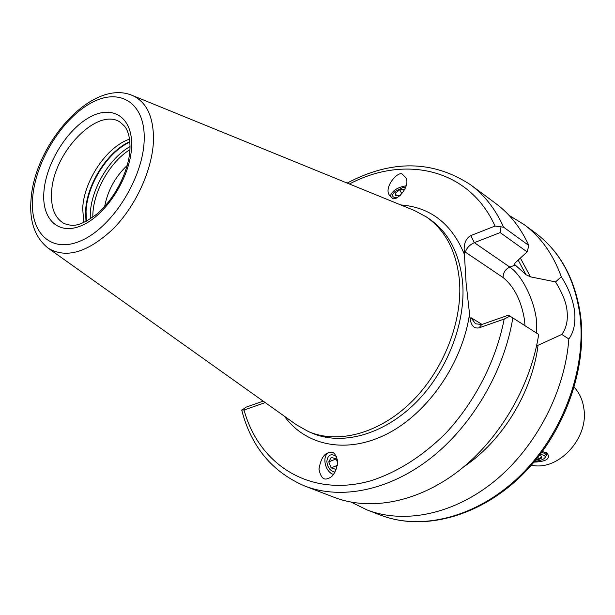 <?xml version="1.0" encoding="UTF-8"?>
<svg xmlns="http://www.w3.org/2000/svg" width="615" height="615" viewBox="0 0 615 615"><rect width="100%" height="100%" fill="white"/><g stroke="black" fill="none" stroke-linecap="round" stroke-linejoin="round"><path stroke-width="0.92" d="M542.384 451.541L547.035 452.986C550.94 458.521 546.597 461.573 534.012 462.142M531.406 465.163C557.797 471.551 588.755 438.787 583.904 408.852C582.766 400.234 579.538 393.046 574.233 387.296M390.156 196.385C392.116 190.765 397.467 187.229 406.223 185.792M402.863 174.745C399.596 169.233 383.706 186.322 389.149 194.878L391.986 197.715C395.107 203.319 411.189 186.46 405.815 177.689L402.863 174.745M327.857 478.516L328.648 478.232C333.245 476.794 336.29 471.244 337.766 461.588C335.898 453.655 332.9 450.672 328.779 452.64L328.226 452.832C323.728 454.078 320.638 459.513 318.954 469.137C320.653 477.302 323.621 480.43 327.857 478.516M263.205 401.157L246.223 407.107L241.749 410.213C251.289 446.897 272.368 472.205 305.002 486.119L334.406 497.404C370.345 511.211 417.754 502.447 458.705 470.898C499.549 439.271 530.599 386.404 538.694 334.445L509.966 316.102L504.185 319.062L479 327.864C474.173 328.748 471.198 325.712 470.083 318.77L466.101 283.184L464.156 249.752C464.064 242.825 466.278 238.105 470.798 235.591L495.029 226.043L503.593 227.189L528.862 245.516L527.116 251.904L515.101 262.92L514.594 264.458L525.986 274.69L530.514 276.858L555.537 281.901L561.303 276.812C568.383 287.689 572.796 299.051 574.548 310.898C575.778 322.714 573.872 332.077 568.844 338.973L561.787 334.452L536.549 345.968M561.787 334.452C566.369 328.202 568.114 320.284 567.022 310.698C566.338 302.849 562.51 293.255 555.537 281.901M129.55 139.19C106.902 146.47 83.832 180.733 82.687 208.4L83.748 222.476M127.244 165.404C115.305 176.674 107.771 190.366 104.65 206.486M48.062 248.091L296.484 424.827L308.399 431.546C337.85 444.376 379.086 433.66 411.358 402.033C443.607 370.445 462.911 320.992 459.42 280.24C456.422 251.32 445.429 230.225 426.426 216.957L414.372 210.491L132.079 95.333C91.604 78.42 34.409 144.348 31.019 199.721C29.259 221.369 34.94 237.498 48.062 248.091C65.966 258.946 87.599 252.611 112.952 229.095C135.946 205.979 152.612 169.248 153.489 140.143C153.658 116.642 146.516 101.706 132.079 95.333M351.326 502.186L367.063 509.943C404.432 524.341 453.901 514.478 495.075 480.722C536.149 446.921 565.062 391.278 568.844 338.973M241.695 409.997L244.047 410.005L264.027 403.017L264.781 402.272M265.088 402.494L264.027 403.017M528.862 245.516C520.813 227.919 509.85 213.966 495.974 203.657L470.69 184.861C432.937 160.131 391.763 159.539 347.16 183.078M561.303 276.812C553.216 254.418 540.793 236.99 524.042 224.521L509.066 215.381M527.116 251.904L500.164 232.578L474.319 242.648C469.652 244.847 466.662 248.006 465.347 252.127L464.156 249.752M500.164 232.578L500.994 227.012M509.966 316.102L508.436 315.157L481.691 324.536L479 327.864M470.083 318.77L471.005 317.671L475.48 323.774L481.691 324.536M328.871 452.609C321.568 455.715 325.02 472.128 333.445 474.411M541.692 456.891L538.294 459.213L538.079 457.168M539.432 455.446L541.392 456.192C542.768 457.875 540.885 459.167 535.75 460.066M541.7 452.455L544.99 453.463L546.597 455.238L544.744 458.083C542.891 459.782 539.555 460.85 534.719 461.296M540.408 454.178L544.713 455.692L545.313 456.73L544.744 458.083M405.762 187.375L402.879 187.567L395.13 191.365L393.223 193.479C391.724 196.462 393.07 197.799 397.267 197.484M405.039 189.174L399.812 189.712L395.26 193.187L395.876 195.939L400.657 195.263M396.552 195.847L395.26 193.187M401.895 194.025L399.812 189.712M336.805 456.768C331.277 453.063 327.949 454.57 326.842 461.281C327.441 467.454 330.163 471.067 335.006 472.128M337.474 465.332L331.147 467.892L336.036 469.43L336.812 468.03M331.147 467.892L328.756 461.88L331.231 457.36L336.128 458.867L337.75 462.934M331.285 452.317L330.393 452.586M336.151 458.928L328.756 461.88M524.941 325.658L524.641 320.853C521.612 301.327 514.44 286.89 503.108 277.557L465.347 252.127M470.798 235.591L474.319 242.648L509.797 267.087C522.066 275.228 534.496 300.474 536.58 321.153L536.772 333.215M120.11 122.124C97.293 106.679 53.059 152.951 51.606 192.211C50.73 207.862 54.95 218.34 64.283 223.637C71.701 225.682 77.206 228.442 96.363 214.435C114.482 199.66 129.235 170.655 129.988 148.661C130.18 138.621 128.404 131.172 124.676 126.298L120.11 122.124M129.842 141.65C107.733 151.198 86.738 184.177 85.6 210.876L85.977 221.4M129.873 142.073C107.886 151.874 87.176 184.631 86.046 211.168L86.354 221.2M130.034 146.585C109.462 158.147 91.381 188.597 90.305 213.39L90.251 218.925M129.934 149.653C110.5 161.561 93.895 190.343 92.873 213.82L92.788 217.195M535.773 233.239C560.357 251.804 575.286 279.233 580.56 315.526C587.51 369.361 563.932 434.159 521.466 475.649C478.977 517.161 422.759 531.468 380.708 515.178C421.967 531.214 477.916 517.092 520.559 475.326C563.171 433.606 586.848 368.316 579.884 314.572C574.61 278.503 559.904 251.389 535.773 233.239L524.042 224.521M464.594 254.864C451.94 223.883 430.646 207.24 400.711 204.926M308.399 431.546L311.897 433.052C341.34 445.875 382.522 435.22 414.718 403.717C446.897 372.236 466.124 322.937 462.603 282.285C459.574 253.426 448.566 232.362 429.57 219.101L426.426 216.957M32.649 197.73C29.52 233.5 51.883 254.741 82.579 240.019C113.245 225.866 143.21 177.458 144.179 140.128C145.601 102.567 119.479 86.823 90.52 103.282C61.562 119.233 35.363 162.137 32.649 197.73M43.896 191.926C41.559 220.208 59.471 236.475 83.471 224.729C107.441 213.42 130.664 175.836 131.595 146.624C132.878 117.234 112.637 104.365 89.713 117.196C66.797 129.611 45.902 163.782 43.896 191.926M515.109 265.034L514.517 263.804M525.986 274.69L518.161 260.122M530.514 276.858L520.367 258.1M495.029 226.043C468.976 168.287 404.509 154.78 349.428 184M244.047 410.005C258.984 464.855 310.268 498.235 371.191 480.669C397.474 472.089 422.198 456.422 445.36 433.667C474.811 402.225 496.097 360.69 504.185 319.062M284.468 416.278C305.786 445.975 347.283 454.662 387.957 433.452C428.578 412.35 462.795 362.404 469.622 313.412M305.002 486.119C341.071 499.987 389.034 490.716 430.723 458.137C472.312 425.48 504.208 371.106 512.818 317.917M503.593 227.189C495.598 209.323 484.628 195.216 470.69 184.861M463.941 466.693C502.278 441.055 532.006 392.562 538.048 345.438M471.005 317.671L482.022 324.42M515.186 265.088L509.797 267.087C505.322 269.239 503.085 272.729 503.108 277.557M380.708 515.178L367.063 509.943M546.597 455.238L546.305 452.548"/></g></svg>
